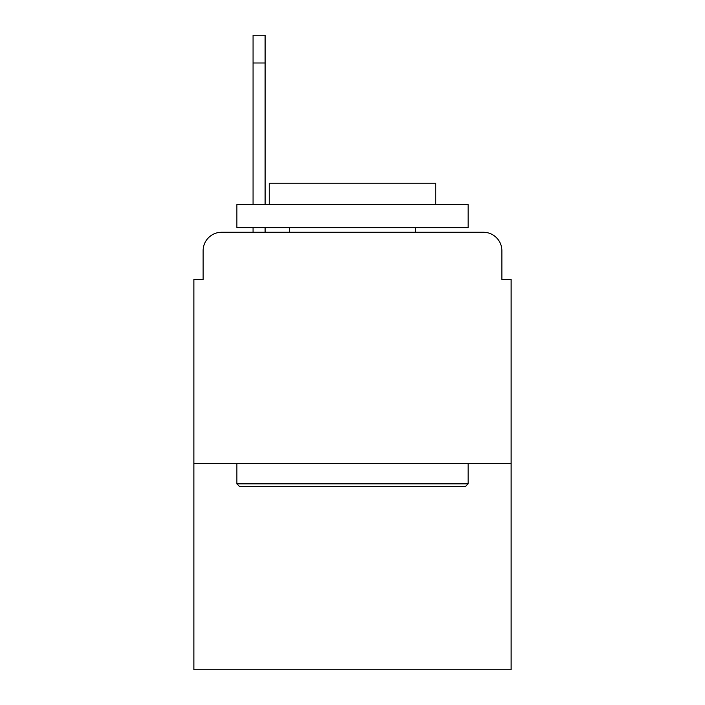 <?xml version="1.0" encoding="UTF-8"?>
<svg xmlns="http://www.w3.org/2000/svg" width="705" height="705" viewBox="0 0 705 705"><rect width="100%" height="100%" fill="white"/><g stroke="black" fill="none" stroke-linecap="round" stroke-linejoin="round"><path stroke-width="1.06" d="M203.128 250.76L203.128 279.427L203.128 250.76A18.497 18.497 0 0 1 221.626 232.262L253.069 232.262L253.069 227.636M511.125 463.493L193.875 463.493L193.875 669.75L511.125 669.75L511.125 279.427L501.872 279.427L501.872 250.76A18.497 18.497 0 0 0 483.374 232.262L221.626 232.262M193.875 463.493L193.875 279.427L203.128 279.427M265.098 227.636L265.098 232.262L280.352 232.262M424.648 232.262L483.374 232.262M501.872 279.427L501.872 250.76M465.344 486.617L239.656 486.617L236.88 483.841L468.12 483.841L465.344 486.617M236.88 204.512L468.12 204.512L468.12 227.636L236.88 227.636L236.88 204.512M435.743 204.512L435.743 183.238L269.257 183.238L269.257 204.512M236.88 463.493L236.88 483.841M468.12 463.493L468.12 483.841M289.605 227.636L289.605 232.262M415.395 227.636L415.395 232.262M253.069 204.512L253.069 35.25L265.098 35.25L265.098 204.512M265.098 63.001L253.069 63.001"/></g></svg>
